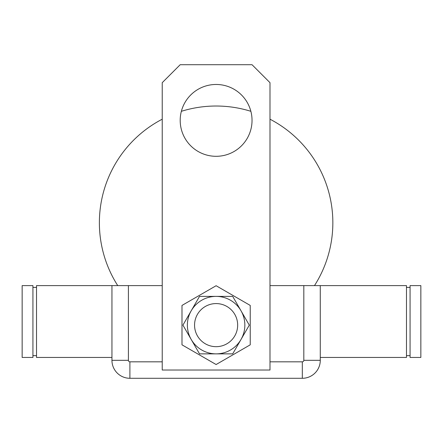 <?xml version="1.0" encoding="UTF-8"?>
<svg xmlns="http://www.w3.org/2000/svg" width="443" height="443" viewBox="0 0 443 443"><rect width="100%" height="100%" fill="white"/><g stroke="black" fill="none" stroke-linecap="round" stroke-linejoin="round"><path stroke-width="0.66" d="M269.992 119.2A116.736 116.736 0 0 1 314.48 285.613M117.744 285.613A116.736 116.736 0 0 1 162.232 119.2M181.359 111.315A116.736 116.736 0 0 1 250.865 111.315M194.56 325.129A21.552 21.552 0 0 0 216.112 346.675A21.552 21.552 0 0 0 237.664 325.129A21.552 21.552 0 0 0 216.112 303.577A21.552 21.552 0 0 0 194.56 325.129A21.552 21.552 0 0 1 226.888 306.462M180.196 120.391A35.916 35.916 0 0 1 216.112 84.469A35.916 35.916 0 0 1 252.034 120.391A35.916 35.916 0 0 1 216.112 156.307A35.916 35.916 0 0 1 180.196 120.391M180.196 64.711L252.034 64.711L269.992 82.675L269.992 370.027L162.232 370.027L162.232 82.675L180.196 64.711M181.99 305.426L181.99 344.826L216.112 364.528L250.234 344.826L250.234 305.426L216.112 285.724L181.99 305.426M205.336 343.79A21.552 21.552 0 0 0 237.664 325.129M199.522 296.389L182.931 325.129L199.522 353.863L232.702 353.863L249.293 325.129L232.702 296.389L199.522 296.389M216.112 296.389A28.734 28.734 0 0 0 191.226 339.493A28.734 28.734 0 0 0 240.998 339.493A28.734 28.734 0 0 0 216.112 296.389M269.992 361.826L302.32 361.826A1.501 1.501 0 0 0 303.815 360.325L303.815 285.613L269.992 285.613M303.815 285.613L320.278 285.613L320.278 360.325L320.278 285.613L406.48 285.613L406.48 357.451L320.278 357.451M162.232 285.613L128.409 285.613L128.409 360.325A1.501 1.501 0 0 0 129.904 361.826L162.232 361.826M111.946 357.451L36.52 357.451L36.52 285.613L128.409 285.613M320.278 360.325A17.958 17.958 0 0 1 302.32 378.289L129.904 378.289A17.958 17.958 0 0 1 111.946 360.325L111.946 285.613L111.946 360.325A17.958 17.958 0 0 0 129.904 378.289L302.32 378.289A17.958 17.958 0 0 0 320.278 360.325L303.815 360.325M410.074 355.657L406.48 355.657M410.074 287.413L406.48 287.413M410.074 285.613L410.074 357.451L420.85 357.451L420.85 285.613L410.074 285.613M32.926 287.413L36.52 287.413M32.926 355.657L36.52 355.657M32.926 357.451L32.926 285.613L22.15 285.613L22.15 357.451L32.926 357.451M302.32 378.289L302.32 361.826M129.904 378.289L129.904 361.826M111.946 360.325L128.409 360.325"/></g></svg>
